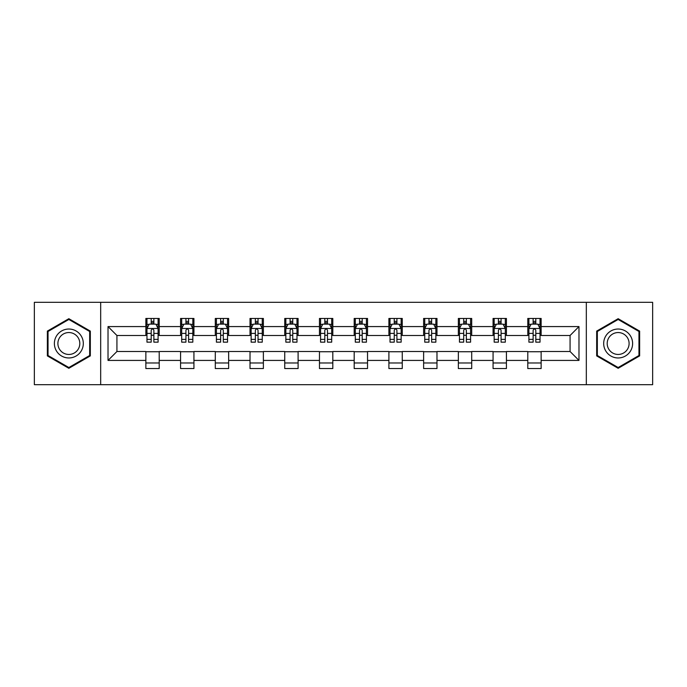 <?xml version="1.0" encoding="UTF-8"?>
<svg xmlns="http://www.w3.org/2000/svg" width="687" height="687" viewBox="0 0 687 687"><rect width="100%" height="100%" fill="white"/><g stroke="black" fill="none" stroke-linecap="round" stroke-linejoin="round"><path stroke-width="1.03" d="M586.32 384.677L652.65 384.677L652.65 302.323L586.32 302.323L586.32 384.677L100.68 384.677L100.68 302.323L34.35 302.323L34.35 384.677L100.68 384.677M586.32 302.323L100.68 302.323M541.141 326.583L541.141 318.459L527.788 318.459L527.788 326.583L506.422 326.583L506.422 318.459L493.068 318.459L493.068 326.583L471.703 326.583L471.703 318.459L458.349 318.459L458.349 326.583L436.984 326.583L436.984 318.459L423.621 318.459L423.621 326.583L402.256 326.583L402.256 318.459L388.902 318.459L388.902 326.583L367.536 326.583L367.536 318.459L354.183 318.459L354.183 326.583L332.817 326.583L332.817 318.459L319.464 318.459L319.464 326.583L298.098 326.583L298.098 318.459L284.744 318.459L284.744 326.583L263.379 326.583L263.379 318.459L250.016 318.459L250.016 326.583L228.651 326.583L228.651 318.459L215.297 318.459L215.297 326.583L193.932 326.583L193.932 318.459L180.578 318.459L180.578 326.583L159.212 326.583L159.212 318.459L145.859 318.459L145.859 326.583L108.022 326.583L108.022 360.417L116.927 351.512L145.859 351.512L145.859 368.541L159.212 368.541L159.212 351.512L180.578 351.512L180.578 368.541L193.932 368.541L193.932 351.512L215.297 351.512L215.297 368.541L228.651 368.541L228.651 351.512L250.016 351.512L250.016 368.541L263.379 368.541L263.379 351.512L284.744 351.512L284.744 368.541L298.098 368.541L298.098 351.512L319.464 351.512L319.464 368.541L332.817 368.541L332.817 351.512L354.183 351.512L354.183 368.541L367.536 368.541L367.536 351.512L388.902 351.512L388.902 368.541L402.256 368.541L402.256 351.512L423.621 351.512L423.621 368.541L436.984 368.541L436.984 351.512L458.349 351.512L458.349 368.541L471.703 368.541L471.703 351.512L493.068 351.512L493.068 368.541L506.422 368.541L506.422 351.512L527.788 351.512L527.788 368.541L541.141 368.541L541.141 351.512L570.073 351.512L570.073 335.488L541.141 335.488L541.141 326.583L578.978 326.583L578.978 360.417L541.141 360.417M527.788 360.417L506.422 360.417M493.068 360.417L471.703 360.417M458.349 360.417L436.984 360.417M423.621 360.417L402.256 360.417M388.902 360.417L367.536 360.417M354.183 360.417L332.817 360.417M319.464 360.417L298.098 360.417M284.744 360.417L263.379 360.417M250.016 360.417L228.651 360.417M215.297 360.417L193.932 360.417M180.578 360.417L159.212 360.417M145.859 360.417L108.022 360.417M527.788 326.583L527.788 335.488L506.422 335.488L506.422 326.583M493.068 326.583L493.068 335.488L471.703 335.488L471.703 326.583M458.349 326.583L458.349 335.488L436.984 335.488L436.984 326.583M423.621 326.583L423.621 335.488L402.256 335.488L402.256 326.583M388.902 326.583L388.902 335.488L367.536 335.488L367.536 326.583M354.183 326.583L354.183 335.488L332.817 335.488L332.817 326.583M319.464 326.583L319.464 335.488L298.098 335.488L298.098 326.583M284.744 326.583L284.744 335.488L263.379 335.488L263.379 326.583M250.016 326.583L250.016 335.488L228.651 335.488L228.651 326.583M215.297 326.583L215.297 335.488L193.932 335.488L193.932 326.583M180.578 326.583L180.578 335.488L159.212 335.488L159.212 326.583M145.859 326.583L145.859 335.488L116.927 335.488L108.022 326.583M116.927 335.488L116.927 351.512M578.978 360.417L570.073 351.512M570.073 335.488L578.978 326.583M145.859 324.024L146.966 324.024M151.2 324.024L153.871 324.024M158.096 324.024L159.212 324.024M145.859 335.265L146.966 335.265M151.2 335.265L153.871 335.265M158.096 335.265L159.212 335.265M145.859 351.735L159.212 351.735M145.859 362.976L159.212 362.976M180.578 351.735L193.932 351.735M180.578 362.976L193.932 362.976M180.578 324.024L181.694 324.024M185.919 324.024L188.59 324.024M192.824 324.024L193.932 324.024M180.578 335.265L181.694 335.265M185.919 335.265L188.59 335.265M192.824 335.265L193.932 335.265M215.297 351.735L228.651 351.735M215.297 362.976L228.651 362.976M215.297 324.024L216.414 324.024M220.639 324.024L223.309 324.024M227.543 324.024L228.651 324.024M215.297 335.265L216.414 335.265M220.639 335.265L223.309 335.265M227.543 335.265L228.651 335.265M250.016 351.735L263.379 351.735M250.016 362.976L263.379 362.976M250.016 324.024L251.133 324.024M255.366 324.024L258.037 324.024M262.262 324.024L263.379 324.024M250.016 335.265L251.133 335.265M255.366 335.265L258.037 335.265M262.262 335.265L263.379 335.265M284.744 351.735L298.098 351.735M284.744 362.976L298.098 362.976M284.744 324.024L285.852 324.024M290.086 324.024L292.756 324.024M296.982 324.024L298.098 324.024M284.744 335.265L285.852 335.265M290.086 335.265L292.756 335.265M296.982 335.265L298.098 335.265M319.464 351.735L332.817 351.735M319.464 362.976L332.817 362.976M319.464 324.024L320.571 324.024M324.805 324.024L327.476 324.024M331.701 324.024L332.817 324.024M319.464 335.265L320.571 335.265M324.805 335.265L327.476 335.265M331.701 335.265L332.817 335.265M354.183 351.735L367.536 351.735M354.183 362.976L367.536 362.976M354.183 324.024L355.299 324.024M359.524 324.024L362.195 324.024M366.429 324.024L367.536 324.024M354.183 335.265L355.299 335.265M359.524 335.265L362.195 335.265M366.429 335.265L367.536 335.265M388.902 351.735L402.256 351.735M388.902 362.976L402.256 362.976M388.902 324.024L390.018 324.024M394.244 324.024L396.914 324.024M401.148 324.024L402.256 324.024M388.902 335.265L390.018 335.265M394.244 335.265L396.914 335.265M401.148 335.265L402.256 335.265M423.621 351.735L436.984 351.735M423.621 362.976L436.984 362.976M423.621 324.024L424.738 324.024M428.963 324.024L431.634 324.024M435.867 324.024L436.984 324.024M423.621 335.265L424.738 335.265M428.963 335.265L431.634 335.265M435.867 335.265L436.984 335.265M458.349 351.735L471.703 351.735M458.349 362.976L471.703 362.976M458.349 324.024L459.457 324.024M463.691 324.024L466.361 324.024M470.586 324.024L471.703 324.024M458.349 335.265L459.457 335.265M463.691 335.265L466.361 335.265M470.586 335.265L471.703 335.265M493.068 351.735L506.422 351.735M493.068 362.976L506.422 362.976M493.068 324.024L494.176 324.024M498.41 324.024L501.081 324.024M505.306 324.024L506.422 324.024M493.068 335.265L494.176 335.265M498.41 335.265L501.081 335.265M505.306 335.265L506.422 335.265M527.788 351.735L541.141 351.735M527.788 362.976L541.141 362.976M527.788 324.024L528.904 324.024M533.129 324.024L535.8 324.024M540.034 324.024L541.141 324.024M527.788 335.265L528.904 335.265M533.129 335.265L535.8 335.265M540.034 335.265L541.141 335.265M68.846 368.301L90.323 355.9L90.323 331.1L68.846 318.699L47.369 331.1L47.369 355.9L68.846 368.301M639.631 331.1L618.154 318.699L596.677 331.1L596.677 355.9L618.154 368.301L639.631 355.9L639.631 331.1M153.871 321.353L151.2 321.353M158.096 339.378L153.871 339.378L153.871 342.16L158.096 342.16L158.096 328.584L155.872 324.135L149.199 324.135L146.966 328.584L146.966 342.16L151.2 342.16L151.2 339.378L146.966 339.378M146.966 328.584L146.966 318.459M158.096 328.584L158.096 318.459M151.2 324.135L151.2 318.459M153.871 318.459L153.871 324.135M153.871 339.378L153.871 330.258C152.978 328.541 152.093 328.541 151.2 330.258L151.2 339.378M81.375 350.731A14.47 14.47 0 0 0 76.085 330.971A14.47 14.47 0 0 0 56.317 336.269A14.47 14.47 0 0 0 61.615 356.029A14.47 14.47 0 0 0 81.375 350.731M78.335 348.979A10.949 10.949 0 0 0 74.325 334.011A10.949 10.949 0 0 0 59.365 338.021A10.949 10.949 0 0 0 63.376 352.989A10.949 10.949 0 0 0 78.335 348.979M48.038 355.514L48.038 331.486L68.846 319.472L89.662 331.486L89.662 355.514L68.846 367.528L48.038 355.514M618.154 329.03A14.47 14.47 0 0 0 603.684 343.5A14.47 14.47 0 0 0 618.154 357.97A14.47 14.47 0 0 0 632.615 343.5A14.47 14.47 0 0 0 618.154 329.03M618.154 332.551A10.949 10.949 0 0 0 607.196 343.5A10.949 10.949 0 0 0 618.154 354.449A10.949 10.949 0 0 0 629.103 343.5A10.949 10.949 0 0 0 618.154 332.551M638.962 355.514L618.154 367.528L597.338 355.514L597.338 331.486L618.154 319.472L638.962 331.486L638.962 355.514M188.59 321.353L185.919 321.353M192.824 339.378L188.59 339.378L188.59 342.16L192.824 342.16L192.824 328.584L190.591 324.135L183.918 324.135L181.694 328.584L181.694 342.16L185.919 342.16L185.919 339.378L181.694 339.378M181.694 328.584L181.694 318.459M192.824 328.584L192.824 318.459M185.919 324.135L185.919 318.459M188.59 318.459L188.59 324.135M188.59 339.378L188.59 330.258C187.706 328.541 186.812 328.541 185.919 330.258L185.919 339.378M223.309 321.353L220.639 321.353M227.543 339.378L223.309 339.378L223.309 342.16L227.543 342.16L227.543 328.584L225.319 324.135L218.638 324.135L216.414 328.584L216.414 342.16L220.639 342.16L220.639 339.378L216.414 339.378M216.414 328.584L216.414 318.459M227.543 328.584L227.543 318.459M220.639 324.135L220.639 318.459M223.309 318.459L223.309 324.135M223.309 339.378L223.309 330.258C222.425 328.541 221.532 328.541 220.639 330.258L220.639 339.378M258.037 321.353L255.366 321.353M262.262 339.378L258.037 339.378L258.037 342.16L262.262 342.16L262.262 328.584L260.038 324.135L253.357 324.135L251.133 328.584L251.133 342.16L255.366 342.16L255.366 339.378L251.133 339.378M251.133 328.584L251.133 318.459M262.262 328.584L262.262 318.459M255.366 324.135L255.366 318.459M258.037 318.459L258.037 324.135M258.037 339.378L258.037 330.258C257.144 328.541 256.251 328.541 255.366 330.258L255.366 339.378M292.756 321.353L290.086 321.353M296.982 339.378L292.756 339.378L292.756 342.16L296.982 342.16L296.982 328.584L294.757 324.135L288.076 324.135L285.852 328.584L285.852 342.16L290.086 342.16L290.086 339.378L285.852 339.378M285.852 328.584L285.852 318.459M296.982 328.584L296.982 318.459M290.086 324.135L290.086 318.459M292.756 318.459L292.756 324.135M292.756 339.378L292.756 330.258C291.863 328.541 290.979 328.541 290.086 330.258L290.086 339.378M327.476 321.353L324.805 321.353M331.701 339.378L327.476 339.378L327.476 342.16L331.701 342.16L331.701 328.584L329.477 324.135L322.804 324.135L320.571 328.584L320.571 342.16L324.805 342.16L324.805 339.378L320.571 339.378M320.571 328.584L320.571 318.459M331.701 328.584L331.701 318.459M324.805 324.135L324.805 318.459M327.476 318.459L327.476 324.135M327.476 339.378L327.476 330.258C326.583 328.541 325.698 328.541 324.805 330.258L324.805 339.378M362.195 321.353L359.524 321.353M366.429 339.378L362.195 339.378L362.195 342.16L366.429 342.16L366.429 328.584L364.196 324.135L357.523 324.135L355.299 328.584L355.299 342.16L359.524 342.16L359.524 339.378L355.299 339.378M355.299 328.584L355.299 318.459M366.429 328.584L366.429 318.459M359.524 324.135L359.524 318.459M362.195 318.459L362.195 324.135M362.195 339.378L362.195 330.258C361.31 328.541 360.417 328.541 359.524 330.258L359.524 339.378M396.914 321.353L394.244 321.353M401.148 339.378L396.914 339.378L396.914 342.16L401.148 342.16L401.148 328.584L398.924 324.135L392.243 324.135L390.018 328.584L390.018 342.16L394.244 342.16L394.244 339.378L390.018 339.378M390.018 328.584L390.018 318.459M401.148 328.584L401.148 318.459M394.244 324.135L394.244 318.459M396.914 318.459L396.914 324.135M396.914 339.378L396.914 330.258C396.03 328.541 395.137 328.541 394.244 330.258L394.244 339.378M431.634 321.353L428.963 321.353M435.867 339.378L431.634 339.378L431.634 342.16L435.867 342.16L435.867 328.584L433.643 324.135L426.962 324.135L424.738 328.584L424.738 342.16L428.963 342.16L428.963 339.378L424.738 339.378M424.738 328.584L424.738 318.459M435.867 328.584L435.867 318.459M428.963 324.135L428.963 318.459M431.634 318.459L431.634 324.135M431.634 339.378L431.634 330.258C430.749 328.541 429.856 328.541 428.963 330.258L428.963 339.378M466.361 321.353L463.691 321.353M470.586 339.378L466.361 339.378L466.361 342.16L470.586 342.16L470.586 328.584L468.362 324.135L461.681 324.135L459.457 328.584L459.457 342.16L463.691 342.16L463.691 339.378L459.457 339.378M459.457 328.584L459.457 318.459M470.586 328.584L470.586 318.459M463.691 324.135L463.691 318.459M466.361 318.459L466.361 324.135M466.361 339.378L466.361 330.258C465.468 328.541 464.575 328.541 463.691 330.258L463.691 339.378M501.081 321.353L498.41 321.353M505.306 339.378L501.081 339.378L501.081 342.16L505.306 342.16L505.306 328.584L503.082 324.135L496.409 324.135L494.176 328.584L494.176 342.16L498.41 342.16L498.41 339.378L494.176 339.378M494.176 328.584L494.176 318.459M505.306 328.584L505.306 318.459M498.41 324.135L498.41 318.459M501.081 318.459L501.081 324.135M501.081 339.378L501.081 330.258C500.188 328.541 499.303 328.541 498.41 330.258L498.41 339.378M535.8 321.353L533.129 321.353M540.034 339.378L535.8 339.378L535.8 342.16L540.034 342.16L540.034 328.584L537.801 324.135L531.128 324.135L528.904 328.584L528.904 342.16L533.129 342.16L533.129 339.378L528.904 339.378M528.904 328.584L528.904 318.459M540.034 328.584L540.034 318.459M533.129 324.135L533.129 318.459M535.8 318.459L535.8 324.135M535.8 339.378L535.8 330.258C534.915 328.541 534.022 328.541 533.129 330.258L533.129 339.378M158.044 328.48L147.027 328.48M146.966 324.401L149.062 324.401M156.009 324.401L158.096 324.401M151.2 333.41L146.966 333.41M158.096 333.41L153.871 333.41M153.871 322.77L151.2 322.77M192.764 328.48L181.746 328.48M181.694 324.401L183.781 324.401M190.728 324.401L192.824 324.401M185.919 333.41L181.694 333.41M192.824 333.41L188.59 333.41M188.59 322.77L185.919 322.77M227.483 328.48L216.465 328.48M216.414 324.401L218.5 324.401M225.448 324.401L227.543 324.401M220.639 333.41L216.414 333.41M227.543 333.41L223.309 333.41M223.309 322.77L220.639 322.77M262.202 328.48L251.193 328.48M251.133 324.401L253.228 324.401M260.167 324.401L262.262 324.401M255.366 333.41L251.133 333.41M262.262 333.41L258.037 333.41M258.037 322.77L255.366 322.77M296.93 328.48L285.912 328.48M285.852 324.401L287.947 324.401M294.895 324.401L296.982 324.401M290.086 333.41L285.852 333.41M296.982 333.41L292.756 333.41M292.756 322.77L290.086 322.77M331.649 328.48L320.631 328.48M320.571 324.401L322.667 324.401M329.614 324.401L331.701 324.401M324.805 333.41L320.571 333.41M331.701 333.41L327.476 333.41M327.476 322.77L324.805 322.77M366.369 328.48L355.351 328.48M355.299 324.401L357.386 324.401M364.333 324.401L366.429 324.401M359.524 333.41L355.299 333.41M366.429 333.41L362.195 333.41M362.195 322.77L359.524 322.77M401.088 328.48L390.07 328.48M390.018 324.401L392.105 324.401M399.053 324.401L401.148 324.401M394.244 333.41L390.018 333.41M401.148 333.41L396.914 333.41M396.914 322.77L394.244 322.77M435.807 328.48L424.798 328.48M424.738 324.401L426.833 324.401M433.772 324.401L435.867 324.401M428.963 333.41L424.738 333.41M435.867 333.41L431.634 333.41M431.634 322.77L428.963 322.77M470.535 328.48L459.517 328.48M459.457 324.401L461.552 324.401M468.5 324.401L470.586 324.401M463.691 333.41L459.457 333.41M470.586 333.41L466.361 333.41M466.361 322.77L463.691 322.77M505.254 328.48L494.236 328.48M494.176 324.401L496.272 324.401M503.219 324.401L505.306 324.401M498.41 333.41L494.176 333.41M505.306 333.41L501.081 333.41M501.081 322.77L498.41 322.77M539.973 328.48L528.956 328.48M528.904 324.401L530.991 324.401M537.938 324.401L540.034 324.401M533.129 333.41L528.904 333.41M540.034 333.41L535.8 333.41M535.8 322.77L533.129 322.77"/></g></svg>
